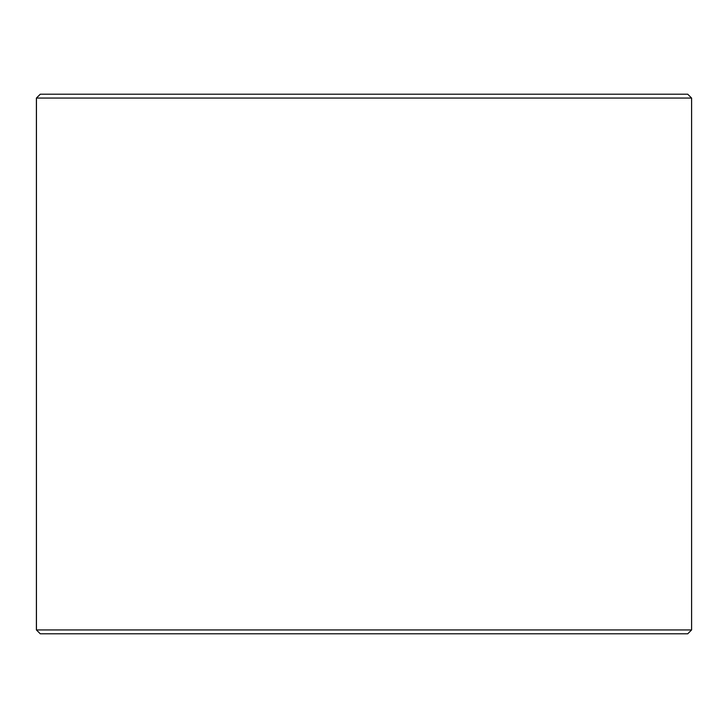 <?xml version="1.0" encoding="UTF-8"?>
<svg xmlns="http://www.w3.org/2000/svg" width="728" height="728" viewBox="0 0 728 728"><rect width="100%" height="100%" fill="white"/><g stroke="black" fill="none" stroke-linecap="round" stroke-linejoin="round"><path stroke-width="1.09" d="M40.304 633.788L687.742 633.788L691.6 629.938L691.6 98.062L687.742 94.212L40.258 94.212L36.4 98.062L36.4 629.938L40.258 633.788L36.445 629.938L36.445 98.062L40.304 94.212M691.6 98.062L36.445 98.062M691.6 629.938L36.445 629.938"/></g></svg>
